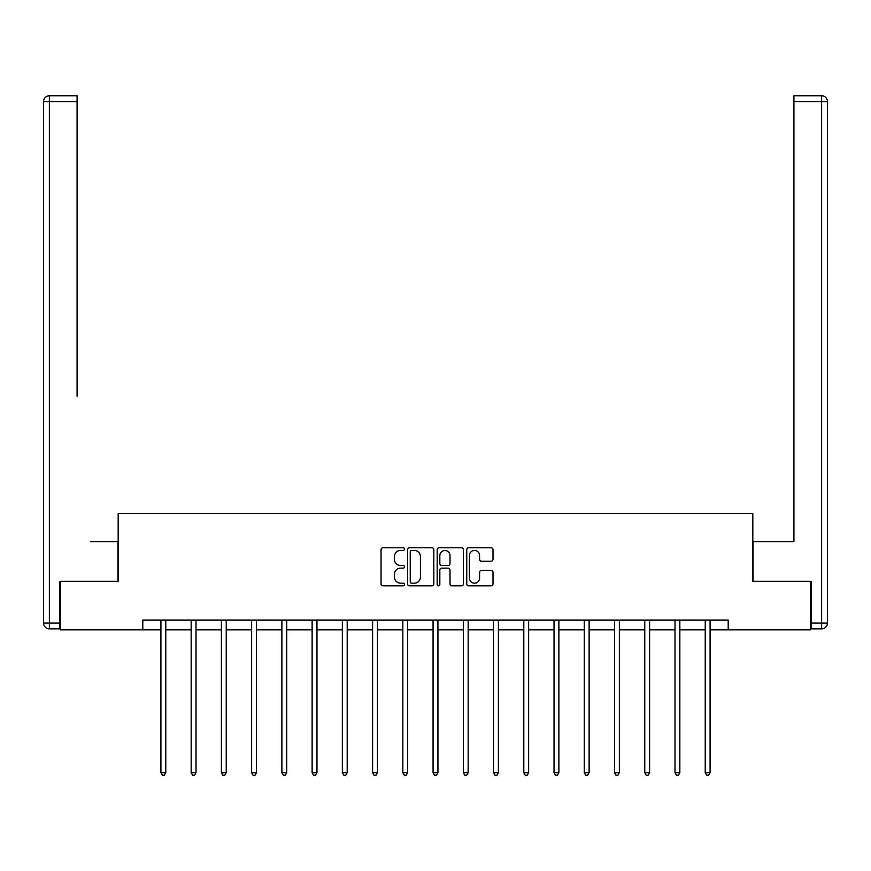 <?xml version="1.0" encoding="UTF-8"?>
<svg xmlns="http://www.w3.org/2000/svg" width="871" height="871" viewBox="0 0 871 871"><rect width="100%" height="100%" fill="white"/><g stroke="black" fill="none" stroke-linecap="round" stroke-linejoin="round"><path stroke-width="1.31" d="M404.482 549.111A1.328 1.328 0 0 0 403.153 547.783L382.935 547.783A1.905 1.905 0 0 0 381.041 549.688L381.041 583.929A1.905 1.905 0 0 0 382.935 585.835L403.153 585.835A1.328 1.328 0 0 0 404.482 584.506A1.328 1.328 0 0 0 403.153 583.167L400.54 583.167A6.086 6.086 0 0 1 394.454 577.081L394.454 574.229A6.086 6.086 0 0 1 400.54 568.142L403.153 568.142A1.328 1.328 0 0 0 404.482 566.814A1.328 1.328 0 0 0 403.153 565.475L400.54 565.475A6.086 6.086 0 0 1 394.454 559.389L394.454 556.536A6.086 6.086 0 0 1 400.54 550.45L403.153 550.45A1.328 1.328 0 0 0 404.482 549.111M491.102 561.196A1.905 1.905 0 0 0 493.008 559.291L493.008 549.688A1.905 1.905 0 0 0 491.102 547.783L468.652 547.783A1.905 1.905 0 0 0 466.747 549.688L466.747 583.929A1.905 1.905 0 0 0 468.652 585.835L491.102 585.835A1.905 1.905 0 0 0 493.008 583.929L493.008 572.323A1.905 1.905 0 0 0 491.102 570.429L481.5 570.429A1.905 1.905 0 0 0 479.594 572.323L479.594 578.083A5.084 5.084 0 0 1 474.51 583.167A5.084 5.084 0 0 1 469.415 578.083L469.415 555.535A5.084 5.084 0 0 1 474.51 550.45A5.084 5.084 0 0 1 479.594 555.535L479.594 559.291A1.905 1.905 0 0 0 481.5 561.196L491.102 561.196M77.084 95.766L49.364 95.766L77.084 95.766L64.683 95.766L77.084 95.766L77.084 101.591L49.364 101.591L49.364 623.026L59.838 623.026L59.838 581.349L118.184 581.349L118.184 513.498L752.816 513.498L752.816 581.349L810.585 581.349L810.585 629.809L728.2 629.809L728.2 620.119L142.8 620.119L142.8 629.809L160.917 629.809M60.415 581.349L60.415 629.809L142.8 629.809M433.834 549.688A1.905 1.905 0 0 0 431.929 547.783L409.479 547.783A1.905 1.905 0 0 0 407.574 549.688L407.574 583.929A1.905 1.905 0 0 0 409.479 585.835L431.929 585.835A1.905 1.905 0 0 0 433.834 583.929L433.834 549.688M439.071 547.783L461.521 547.783A1.905 1.905 0 0 1 463.426 549.688L463.426 583.929A1.905 1.905 0 0 1 461.521 585.835L451.907 585.835A1.905 1.905 0 0 1 450.013 583.929L450.013 570.048A1.905 1.905 0 0 0 448.108 568.142L441.728 568.142A1.905 1.905 0 0 0 439.833 570.048L439.833 584.506A1.328 1.328 0 0 1 438.494 585.835A1.328 1.328 0 0 1 437.166 584.506L437.166 549.688A1.905 1.905 0 0 1 439.071 547.783M165.773 629.809L191.163 629.809M196.008 629.809L221.397 629.809M226.242 629.809L251.643 629.809M256.488 629.809L281.877 629.809M286.722 629.809L312.123 629.809M316.968 629.809L342.357 629.809M347.202 629.809L372.603 629.809M377.448 629.809L402.838 629.809M407.682 629.809L433.072 629.809M437.928 629.809L463.318 629.809M468.163 629.809L493.552 629.809M498.397 629.809L523.798 629.809M528.643 629.809L554.032 629.809M558.877 629.809L584.278 629.809M589.123 629.809L614.512 629.809M619.357 629.809L644.758 629.809M649.603 629.809L674.992 629.809M679.837 629.809L705.227 629.809M710.083 629.809L728.2 629.809M411.569 550.45A1.328 1.328 0 0 0 410.241 551.779L410.241 581.839A1.328 1.328 0 0 0 411.569 583.167L414.335 583.167A6.086 6.086 0 0 0 420.421 577.081L420.421 556.536A6.086 6.086 0 0 0 414.335 550.45L411.569 550.45M450.013 555.633A5.084 5.084 0 0 0 444.918 550.537A5.084 5.084 0 0 0 439.833 555.633L439.833 563.57A1.905 1.905 0 0 0 441.728 565.475L448.108 565.475A1.905 1.905 0 0 0 450.013 563.57L450.013 555.633M166.023 620.119L165.904 620.402A1.938 1.938 0 0 0 165.773 621.121L165.773 772.708L160.917 772.708L160.917 621.121A1.938 1.938 0 0 0 160.787 620.402L160.667 620.119M165.773 772.708L164.314 775.234L162.376 775.234L160.917 772.708M117.988 581.349L117.988 541.61L90.464 541.61M77.084 101.591L77.084 396.229M43.55 623.026L49.364 623.026L49.364 628.84L59.838 628.84L49.364 628.84A5.814 5.814 0 0 1 43.55 623.026L43.55 101.591A5.814 5.814 0 0 1 49.364 95.766A5.814 5.814 0 0 0 43.55 101.591A5.814 5.814 0 0 1 49.364 95.766A5.814 5.814 0 0 0 43.55 101.591L49.364 101.591L49.364 95.766M59.838 623.026L59.838 628.84M780.536 541.61L793.917 541.61L793.917 95.766L821.636 95.766L806.317 95.766M753.012 581.349L753.012 541.61L793.917 541.61L793.917 396.229M811.162 623.026L821.636 623.026L821.636 628.84A5.814 5.814 0 0 0 827.45 623.026L827.45 101.591L827.45 623.026A5.814 5.814 0 0 1 821.636 628.84L811.162 628.84L811.162 581.349L810.585 581.349M821.636 95.766A5.814 5.814 0 0 1 827.45 101.591A5.814 5.814 0 0 0 821.636 95.766L821.636 101.591L793.917 101.591M196.258 620.119L196.149 620.402A1.938 1.938 0 0 0 196.008 621.121L196.008 772.708L191.163 772.708L191.163 621.121A1.938 1.938 0 0 0 191.021 620.402L190.901 620.119M196.008 772.708L194.549 775.234L192.611 775.234L191.163 772.708M226.504 620.119L226.384 620.402A1.938 1.938 0 0 0 226.242 621.121L226.242 772.708L221.397 772.708L221.397 621.121A1.938 1.938 0 0 0 221.256 620.402L221.147 620.119M226.242 772.708L224.794 775.234L222.856 775.234L221.397 772.708M256.738 620.119L256.629 620.402A1.938 1.938 0 0 0 256.488 621.121L256.488 772.708L251.643 772.708L251.643 621.121A1.938 1.938 0 0 0 251.501 620.402L251.381 620.119M256.488 772.708L255.029 775.234L253.091 775.234L251.643 772.708M286.984 620.119L286.864 620.402A1.938 1.938 0 0 0 286.722 621.121L286.722 772.708L281.877 772.708L281.877 621.121A1.938 1.938 0 0 0 281.736 620.402L281.627 620.119M286.722 772.708L285.274 775.234L283.336 775.234L281.877 772.708M317.218 620.119L317.109 620.402A1.938 1.938 0 0 0 316.968 621.121L316.968 772.708L312.123 772.708L312.123 621.121A1.938 1.938 0 0 0 311.981 620.402L311.862 620.119M316.968 772.708L315.509 775.234L313.571 775.234L312.123 772.708M347.464 620.119L347.344 620.402A1.938 1.938 0 0 0 347.202 621.121L347.202 772.708L342.357 772.708L342.357 621.121A1.938 1.938 0 0 0 342.216 620.402L342.107 620.119M347.202 772.708L345.754 775.234L343.816 775.234L342.357 772.708M377.698 620.119L377.589 620.402A1.938 1.938 0 0 0 377.448 621.121L377.448 772.708L372.603 772.708L372.603 621.121A1.938 1.938 0 0 0 372.461 620.402L372.342 620.119M377.448 772.708L375.989 775.234L374.051 775.234L372.603 772.708M407.933 620.119L407.824 620.402A1.938 1.938 0 0 0 407.682 621.121L407.682 772.708L402.838 772.708L402.838 621.121A1.938 1.938 0 0 0 402.696 620.402L402.587 620.119M407.682 772.708L406.234 775.234L404.296 775.234L402.838 772.708M438.178 620.119L438.059 620.402A1.938 1.938 0 0 0 437.928 621.121L437.928 772.708L433.072 772.708L433.072 621.121A1.938 1.938 0 0 0 432.941 620.402L432.822 620.119M437.928 772.708L436.469 775.234L434.531 775.234L433.072 772.708M468.413 620.119L468.304 620.402A1.938 1.938 0 0 0 468.163 621.121L468.163 772.708L463.318 772.708L463.318 621.121A1.938 1.938 0 0 0 463.176 620.402L463.067 620.119M468.163 772.708L466.704 775.234L464.766 775.234L463.318 772.708M498.658 620.119L498.539 620.402A1.938 1.938 0 0 0 498.397 621.121L498.397 772.708L493.552 772.708L493.552 621.121A1.938 1.938 0 0 0 493.411 620.402L493.302 620.119M498.397 772.708L496.949 775.234L495.011 775.234L493.552 772.708M528.893 620.119L528.784 620.402A1.938 1.938 0 0 0 528.643 621.121L528.643 772.708L523.798 772.708L523.798 621.121A1.938 1.938 0 0 0 523.656 620.402L523.536 620.119M528.643 772.708L527.184 775.234L525.246 775.234L523.798 772.708M559.138 620.119L559.019 620.402A1.938 1.938 0 0 0 558.877 621.121L558.877 772.708L554.032 772.708L554.032 621.121A1.938 1.938 0 0 0 553.891 620.402L553.782 620.119M558.877 772.708L557.429 775.234L555.491 775.234L554.032 772.708M589.373 620.119L589.264 620.402A1.938 1.938 0 0 0 589.123 621.121L589.123 772.708L584.278 772.708L584.278 621.121A1.938 1.938 0 0 0 584.136 620.402L584.016 620.119M589.123 772.708L587.664 775.234L585.726 775.234L584.278 772.708M619.619 620.119L619.499 620.402A1.938 1.938 0 0 0 619.357 621.121L619.357 772.708L614.512 772.708L614.512 621.121A1.938 1.938 0 0 0 614.371 620.402L614.262 620.119M619.357 772.708L617.909 775.234L615.971 775.234L614.512 772.708M649.853 620.119L649.744 620.402A1.938 1.938 0 0 0 649.603 621.121L649.603 772.708L644.758 772.708L644.758 621.121A1.938 1.938 0 0 0 644.616 620.402L644.496 620.119M649.603 772.708L648.144 775.234L646.206 775.234L644.758 772.708M680.099 620.119L679.979 620.402A1.938 1.938 0 0 0 679.837 621.121L679.837 772.708L674.992 772.708L674.992 621.121A1.938 1.938 0 0 0 674.851 620.402L674.742 620.119M679.837 772.708L678.389 775.234L676.451 775.234L674.992 772.708M710.333 620.119L710.213 620.402A1.938 1.938 0 0 0 710.083 621.121L710.083 772.708L705.227 772.708L705.227 621.121A1.938 1.938 0 0 0 705.096 620.402L704.977 620.119M710.083 772.708L708.624 775.234L706.686 775.234L705.227 772.708M827.45 623.026L821.636 623.026L821.636 101.591L827.45 101.591"/></g></svg>
